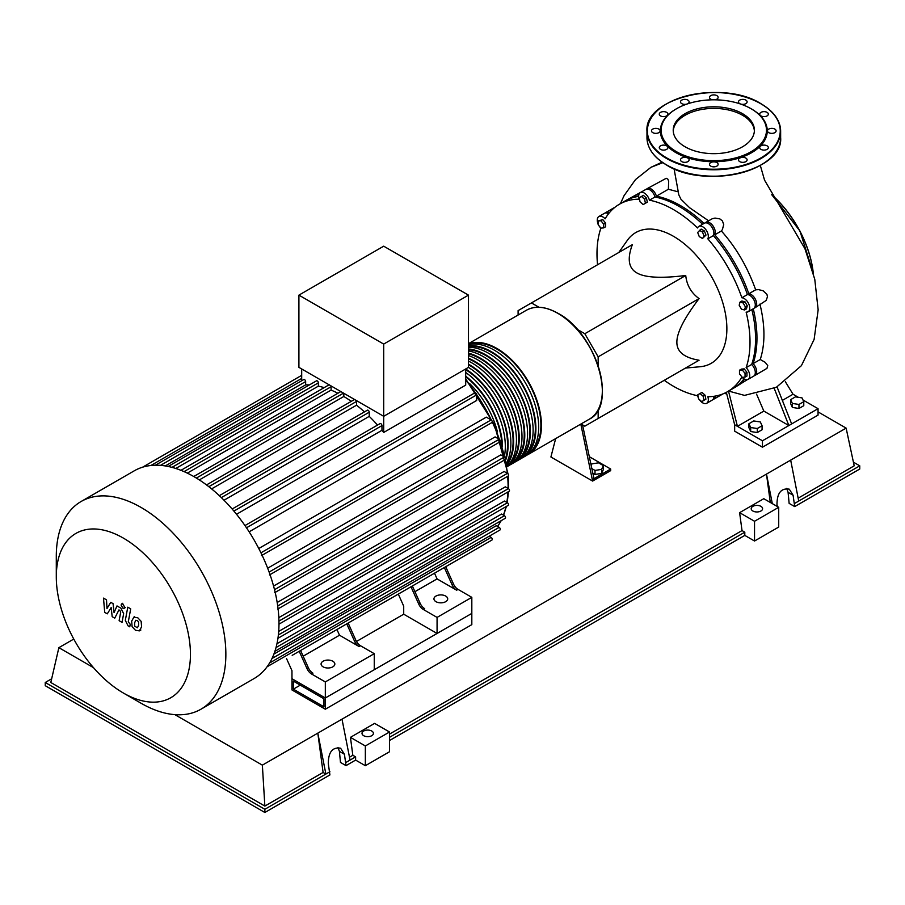 <?xml version="1.0" encoding="UTF-8"?>
<svg xmlns="http://www.w3.org/2000/svg" width="905" height="905" viewBox="0 0 905 905"><rect width="100%" height="100%" fill="white"/><g stroke="black" fill="none" stroke-linecap="round" stroke-linejoin="round"><path stroke-width="1.36" d="M323.933 706.805L293.356 689.146L293.356 681.126L323.933 698.784L323.933 706.805M300.302 685.142L293.356 689.146M360.462 645.729A7.862 4.536 60 0 1 355.903 640.344L354.522 641.147A7.862 4.536 -120 0 0 359.081 646.532L360.462 645.729L374.251 653.682L374.251 669.734L325.325 697.981L471.822 613.398L471.822 624.631L325.325 709.215L325.325 697.981L291.964 678.716L291.964 670.696L286.546 658.614M325.325 709.215L291.964 689.949L291.964 678.716L325.325 697.981L325.325 681.929L311.546 673.976L312.926 673.173A7.862 4.536 60 0 1 308.367 667.788L306.987 668.591A7.862 4.536 -120 0 0 311.546 673.976M356.48 641.475L403.709 614.201L403.709 606.169L398.302 594.099M468.485 343.968A62.898 36.313 60 0 1 515.827 364.229A62.898 36.313 60 0 1 541.45 425.542A62.898 36.313 60 0 1 528.43 454.333A62.898 36.313 60 0 1 527.004 455.079M468.485 345.823A62.898 36.313 60 0 1 513.305 370.993A62.898 36.313 60 0 1 535.896 428.744A62.898 36.313 60 0 1 522.864 457.545A62.898 36.313 60 0 1 521.45 458.292M522.864 457.545L525.647 455.939A62.898 36.313 -120 0 0 538.679 427.137A62.898 36.313 -120 0 0 514.628 367.634A62.898 36.313 -120 0 0 468.485 344.715M468.485 348.968A62.898 36.313 60 0 1 530.341 431.957A62.898 36.313 60 0 1 517.309 460.747A62.898 36.313 60 0 1 515.884 461.505M517.309 460.747L520.092 459.152A62.898 36.313 -120 0 0 533.113 430.35A62.898 36.313 -120 0 0 468.485 347.248M468.485 353.154A62.898 36.313 60 0 1 524.776 435.169A62.898 36.313 60 0 1 511.744 463.96A62.898 36.313 60 0 1 510.33 464.706M511.744 463.96L514.526 462.353A62.898 36.313 -120 0 0 527.558 433.563A62.898 36.313 -120 0 0 468.485 350.936M468.485 358.233A62.898 36.313 60 0 1 519.221 438.382A62.898 36.313 60 0 1 507.117 466.607M507.117 466.641L508.972 465.566A62.898 36.313 -120 0 0 521.993 436.776A62.898 36.313 -120 0 0 468.485 355.586M468.485 364.149A62.898 36.313 60 0 1 513.655 441.583A62.898 36.313 60 0 1 506.845 464.966M507.038 466.132A62.898 36.313 -120 0 0 516.438 439.977A62.898 36.313 -120 0 0 468.485 361.095M465.702 369.014A62.898 36.313 60 0 1 508.101 444.796A62.898 36.313 60 0 1 505.838 459.638M506.483 462.919A62.898 36.313 -120 0 0 510.873 443.19A62.898 36.313 -120 0 0 468.439 367.385M504.696 454.582A62.898 36.313 -120 0 0 505.318 446.403A62.898 36.313 -120 0 0 465.702 372.475M465.702 369.659A62.117 35.861 60 0 1 507.547 444.479A62.117 35.861 60 0 1 505.567 458.36M468.485 364.794A62.117 35.861 60 0 1 513.101 441.267A62.117 35.861 60 0 1 506.676 463.971M468.485 358.889A62.117 35.861 60 0 1 518.656 438.054A62.117 35.861 60 0 1 508.678 464.48M468.485 353.821A62.117 35.861 60 0 1 524.221 434.841A62.117 35.861 60 0 1 514.232 461.279M468.485 349.669A62.117 35.861 60 0 1 529.776 431.64A62.117 35.861 60 0 1 519.798 458.066M468.485 346.57A62.117 35.861 60 0 1 512.886 371.22A62.117 35.861 60 0 1 535.341 428.427A62.117 35.861 60 0 1 525.352 454.853M469.095 344.567A62.117 35.861 60 0 1 515.748 364.839A62.117 35.861 60 0 1 540.896 425.214A62.117 35.861 60 0 1 530.918 451.64M465.702 376.152A62.898 36.313 60 0 1 502.524 446.538M465.702 376.797A62.117 35.861 60 0 1 501.902 444.491M497.433 431.889A62.898 36.313 -120 0 0 469.469 383.449M323.096 666.838A6.878 3.971 180 0 1 321.083 664.032A6.878 3.971 180 0 1 325.325 660.367A6.878 3.971 180 0 1 332.825 661.227A6.878 3.971 180 0 1 334.839 664.032A6.878 3.971 180 0 1 330.597 667.698A6.878 3.971 180 0 1 323.096 666.838M435.961 601.678A6.878 3.971 180 0 1 433.948 598.872A6.878 3.971 180 0 1 438.19 595.207A6.878 3.971 180 0 1 445.69 596.067A6.878 3.971 180 0 1 447.704 598.872A6.878 3.971 180 0 1 443.461 602.538A6.878 3.971 180 0 1 435.961 601.678M141.067 703.242L123.363 693.015A94.867 54.764 -120 0 0 190.446 654.292A94.867 54.764 -120 0 0 123.363 538.102A94.867 54.764 -120 0 0 56.291 576.836A94.867 54.764 -120 0 0 123.363 693.015L141.067 703.242A119.901 69.233 -120 0 0 201.023 709.181A119.901 69.233 -120 0 0 219.406 613.092A119.901 69.233 -120 0 0 141.067 507.434A119.901 69.233 -120 0 0 81.122 501.494A119.901 69.233 -120 0 0 56.291 556.383L56.291 576.836M201.023 709.181L254.147 678.512A119.901 69.233 -120 0 0 261.511 673.06A119.901 69.233 -120 0 0 269.656 662.879A119.901 69.233 -120 0 0 274.973 651.068A119.901 69.233 -120 0 0 277.993 637.934A119.901 69.233 -120 0 0 278.978 623.624A119.901 69.233 -120 0 0 277.993 608.171A119.901 69.233 -120 0 0 274.973 591.542A119.901 69.233 -120 0 0 269.656 573.589A119.901 69.233 -120 0 0 261.511 554.007A119.901 69.233 -120 0 0 245.741 526.699A119.901 69.233 -120 0 0 232.857 509.854A119.901 69.233 -120 0 0 219.972 496.279A119.901 69.233 -120 0 0 207.087 485.34A119.901 69.233 -120 0 0 194.19 476.765A119.901 69.233 -120 0 0 181.305 470.464A119.901 69.233 -120 0 0 168.421 466.516A119.901 69.233 -120 0 0 155.536 465.215A119.901 69.233 -120 0 0 142.651 467.172A119.901 69.233 -120 0 0 134.245 470.826L81.122 501.494M465.702 368.957L465.702 385.111L383.697 432.454A114.007 65.827 -120 0 0 381.967 430.305L236.522 514.278M246.488 527.796L476.686 394.885L476.686 400.451L249.135 531.823M258.773 548.509L486.313 417.137L491.132 419.92A1.572 0.905 60 0 1 492.162 421.3A1.572 0.905 60 0 1 491.924 422.567L261.409 555.647M267.665 568.216L495.103 436.9L499.175 439.242A1.572 0.905 60 0 1 500.194 440.622A1.572 0.905 60 0 1 499.956 441.889L269.452 574.969M273.57 586.078L500.816 454.876L504.413 456.957A1.572 0.905 60 0 1 505.443 458.337A1.572 0.905 60 0 1 505.205 459.604L274.69 592.684M277.179 602.492L504.119 471.471L507.4 473.36A1.572 0.905 60 0 1 508.429 474.752A1.572 0.905 60 0 1 508.191 476.007L277.688 609.088M278.831 617.606L505.307 486.845L508.372 488.61A1.572 0.905 -120 0 1 509.402 490.001A1.572 0.905 -120 0 1 509.164 491.257L278.978 624.156M278.706 631.396L504.481 501.042L507.4 502.739A1.572 0.905 -120 0 1 508.429 504.119A1.572 0.905 -120 0 1 508.191 505.386L277.937 638.319M276.953 643.726L501.562 514.051L504.413 515.692A1.572 0.905 -120 0 1 505.443 517.083A1.572 0.905 -120 0 1 505.205 518.339L274.882 651.317M273.887 654.111L496.302 525.703L499.175 527.355A1.572 0.905 -120 0 1 500.194 528.735A1.572 0.905 -120 0 1 499.956 530.002L269.577 663.014M468.485 295.132L468.485 367.362L383.697 416.311L298.91 367.362L298.91 295.132L383.697 246.183L468.485 295.132L383.697 344.081L298.91 295.132M383.697 432.454L383.697 344.081M351.298 401.345A114.007 65.827 -120 0 0 343.81 396.492L343.81 393.279M364.466 411.877A114.007 65.827 -120 0 0 356.525 405.214L356.525 401.424A1.572 0.905 -120 0 0 356.287 400.474M377.521 425.079A114.007 65.827 -120 0 0 369.24 416.368L369.24 412.216A1.572 0.905 -120 0 0 368.561 410.632A1.572 0.905 -120 0 0 367.34 410.214L219.327 495.669M381.967 430.305L381.967 425.61A1.572 0.905 -120 0 0 381.277 424.026A1.572 0.905 -120 0 0 380.066 423.608L232.132 509.017M309.386 384.93A114.007 65.827 -120 0 0 305.652 384.863L305.652 381.559A1.572 0.905 -120 0 0 304.962 379.976A1.572 0.905 -120 0 0 303.752 379.557L155.253 465.283M324.16 387.634A114.007 65.827 -120 0 0 318.368 386.141L318.368 382.838A1.572 0.905 -120 0 0 317.689 381.265A1.572 0.905 -120 0 0 316.478 380.835L167.968 466.573M337.927 393.256A114.007 65.827 -120 0 0 331.094 390.112L331.094 386.74A1.572 0.905 -120 0 0 330.845 385.79M301.693 380.745L301.693 368.957M369.24 416.368L223.999 500.216M356.525 405.214L211.589 488.892M343.81 396.492L199.326 479.91M331.094 390.112L187.324 473.123M318.368 386.141L175.774 468.473M305.652 384.863L165.242 465.939M339.726 627.912A1.572 0.905 -120 0 0 339.737 627.9L300.618 650.491L308.367 667.788M299.227 651.295L306.987 668.591M374.251 653.682L325.325 681.929M359.081 646.532L339.499 635.22L336.943 629.518M303.175 656.193L339.499 635.22M418.732 604.076A7.862 4.536 -120 0 0 423.291 609.45L424.683 608.646A7.862 4.536 60 0 1 420.124 603.273L418.732 604.076L410.983 586.779M437.319 571.575A1.572 0.905 -120 0 1 437.307 571.575L412.375 585.976L420.124 603.273M355.903 640.344L348.154 623.047L403.947 590.841A1.572 0.905 -120 0 0 403.958 590.829M354.522 641.147L346.762 623.85M292.191 655.356A1.572 0.905 -120 0 0 292.202 655.344L491.924 540.047A1.572 0.905 -120 0 0 492.162 538.78A1.572 0.905 -120 0 0 491.132 537.4L489.141 536.246M453.484 584.019L452.093 584.822A7.862 4.536 -120 0 0 456.652 590.196L458.043 589.393A7.862 4.536 60 0 1 453.484 584.019L445.724 566.711L476.358 549.03A1.572 0.905 60 0 0 476.369 549.018M458.043 589.393L471.822 597.345L437.07 617.414L423.291 609.45M456.652 590.196L437.07 578.895L434.513 573.193M414.931 591.678L437.07 578.895M452.093 584.822L444.344 567.514M476.686 394.885A1.572 0.905 -120 0 0 475.996 393.302A1.572 0.905 -120 0 0 474.786 392.883L244.961 525.567M471.822 597.345L471.822 613.398L437.07 633.455L403.709 614.201M437.07 633.455L437.07 617.414M135.818 620.264L134.596 622.832L134.709 626.203L137.436 627.776L138.669 625.185L138.544 621.837L137.266 620.502L135.671 620.332M133.883 617.176L131.666 621.147L132.107 626.679L135.445 630.265L139.37 630.875L141.587 626.871L141.146 621.362L137.775 617.764L133.567 617.323L134.732 616.656M139.37 630.875L140.863 630.038M127.775 607.176L125.32 620.389L128.08 625.864L129.754 626.826L130.23 624.235L128.272 621.893L130.705 608.861L127.775 607.176M122.865 608.149L124.121 608.273L124.641 607.131L122.865 604.054L121.609 603.929L121.089 605.083L122.865 608.149M107.276 613.85L111.157 607.594L112.186 616.678L114.743 618.16L118.951 609.902L119.856 610.423L120.693 612.131L119.121 620.694L122.039 622.38L123.657 613.613L120.874 608.149L116.994 605.92L114.064 612.595L113.068 603.646L110.783 602.323L106.982 608.511L106.507 599.857L103.487 598.115L104.72 612.368L107.276 613.85M518.101 315.031L518.101 310.619L632.346 244.667C627.063 258.819 628.556 268.231 636.837 272.891C644.903 277.665 661.204 278.536 685.73 275.482C686.748 285.166 691.194 292.869 699.067 298.593C684.157 318.3 676.759 332.848 676.872 342.226C676.759 351.717 684.157 357.724 699.067 360.224L685.73 367.928M618.749 252.518L627.312 240.391A75.477 43.576 60 0 1 673.501 236.318A75.477 43.576 60 0 1 725.041 311.705A75.477 43.576 60 0 1 700.255 366.717L685.458 368.075M762.451 447.206L762.451 440.78L788.866 425.542L763.843 411.096L737.439 426.346L734.656 424.739L734.656 431.153L762.451 447.206L818.052 415.112L818.052 408.687L788.866 425.542L774.205 388.347M791.649 423.936L776.976 386.74M785.348 381.718L793.029 394.241L782.316 400.429M734.656 424.739L726.33 392.34M762.451 440.78L737.439 426.346L728.468 390.971M728.616 391.062L744.532 395.394L776.4 387.261L801.411 365.654L814.115 339.42L818.154 309.849L814.772 279.306L804.93 248.683L764.544 180.14L760.313 165.457M763.843 411.096L756.557 394.116M625.66 200.639A108.204 62.468 60 0 1 626.351 200.231L642.573 191.294M646.611 189.111A7.862 4.536 60 0 1 647.233 188.602L666.204 178.296L667.766 179.066L668.693 181.158L668.376 189.247L678.479 191.917M591.191 465.498L591.961 463.846L598.533 462.828L603.352 465.611L603.352 469.616L601.587 473.417L601.587 469.401L595.015 470.419L591.847 468.598M601.587 473.417L595.015 474.435L595.015 470.419M595.015 474.435L592.82 473.168M603.352 465.611L601.587 469.401M531.45 302.915L538.984 307.27M577.096 329.273L584.822 333.73L685.73 275.482M598.16 409.773L598.16 418.472L584.822 426.176L581.01 423.981M598.16 418.472L699.067 360.224M584.822 333.73L598.16 356.842L699.067 298.593M598.16 356.842L598.16 365.767M598.137 224.678L598.137 220.967L600.909 220.718L603.692 224.18L603.692 227.879L600.909 228.128L598.137 224.678M600.909 220.718L602.809 219.621L598.137 220.967M602.809 219.621L605.592 223.083L603.692 224.18M605.592 223.083L605.592 226.782L603.692 227.879M639.224 197.765L641.487 196.453L644.586 199.213L645.423 203.263L643.15 204.575L640.05 201.826L639.224 197.765M644.586 199.213L646.487 198.105L643.387 195.356L641.487 196.453M646.487 198.105L647.324 202.166L645.423 203.263M647.324 202.166L645.05 203.478M699.271 230.187L702.484 232.042L704.09 236.182L702.484 238.468L699.271 236.612L697.665 232.472L701.171 229.089L704.384 230.945L702.484 232.042M704.384 230.945L705.991 235.085L704.09 236.182M705.991 235.085L702.484 238.468M743.118 302.937L745.381 306.874L744.555 309.974L741.455 309.148L739.181 305.211L740.019 302.112L743.118 302.937L745.019 301.84L747.281 305.777L745.381 306.874M747.281 305.777L746.455 308.877L744.555 309.974M745.019 301.84L741.919 301.014L740.019 302.112M745.064 373.414L745.064 377.114L742.281 377.362L739.498 373.912L739.498 370.202L742.281 369.953L745.064 373.414L746.964 372.317L746.964 376.016L745.064 377.114M742.281 369.953L744.182 368.855L741.399 369.104L739.498 370.202M744.182 368.855L746.964 372.317M703.977 400.315L701.703 401.628L698.603 398.879L697.778 394.818L700.04 393.505L703.151 396.254L703.977 400.315L705.877 399.218L703.604 400.53M703.151 396.254L705.052 395.157L701.952 392.408L700.04 393.505M705.052 395.157L705.877 399.218M638.659 196.385A108.204 62.468 -120 0 0 624.959 201.034L619.405 204.236A108.204 62.468 60 0 1 639.168 199.168A7.862 4.536 60 0 1 640.288 192.607A7.862 4.536 60 0 1 649.428 200.186A108.204 62.468 60 0 1 697.563 227.981A7.862 4.536 60 0 1 698.841 226.42A7.862 4.536 60 0 1 705.945 229.791A7.862 4.536 60 0 1 707.834 238.818A108.204 62.468 60 0 1 741.874 297.768A7.862 4.536 60 0 1 748.752 303.922A7.862 4.536 60 0 1 748.118 311.75A7.862 4.536 60 0 1 746.127 312.078A108.204 62.468 60 0 1 746.127 367.668A7.862 4.536 60 0 1 748.118 379.376A7.862 4.536 60 0 1 741.874 377.068A108.204 62.468 60 0 1 727.597 391.65A108.204 62.468 60 0 1 707.834 396.718A7.862 4.536 60 0 1 706.715 403.279A7.862 4.536 60 0 1 699.339 399.524M702.585 224.259A108.204 62.468 -120 0 0 654.994 196.985A7.862 4.536 -120 0 0 645.853 189.405L640.288 192.607M748.118 311.75L753.673 308.548A7.862 4.536 -120 0 0 754.306 300.709A7.862 4.536 -120 0 0 747.428 294.566A108.204 62.468 -120 0 0 713.389 235.605A7.862 4.536 -120 0 0 711.511 226.578A7.862 4.536 -120 0 0 704.407 223.207L698.841 226.42M748.118 379.376L753.673 376.163A7.862 4.536 -120 0 0 751.682 364.455A108.204 62.468 -120 0 0 751.863 309.589M727.597 391.65L733.163 388.437A108.204 62.468 -120 0 0 744.034 378.89M706.715 403.279L712.269 400.067A7.862 4.536 -120 0 0 713.898 396.3M608.522 213.784A7.862 4.536 -120 0 0 604.438 213.309L598.884 216.521A7.862 4.536 60 0 1 605.128 218.829A108.204 62.468 60 0 1 619.405 204.236M654.994 196.985L649.428 200.186M713.389 235.605L707.834 238.818M747.428 294.566L741.874 297.768M751.682 364.455L746.127 367.668M698.411 397.917A7.862 4.536 60 0 1 697.563 395.7A108.204 62.468 60 0 1 664.27 380.315M597.549 264.758A108.204 62.468 60 0 1 600.875 228.218A7.862 4.536 60 0 1 598.906 225.628M598.137 224.089A7.862 4.536 60 0 1 598.884 216.521M668.376 189.247L656.385 196.181A108.204 62.468 60 0 1 703.977 223.456M647.233 188.602A7.862 4.536 60 0 1 656.385 196.181M705.165 222.913A7.862 4.536 60 0 1 705.798 222.404A7.862 4.536 60 0 1 712.902 225.775A7.862 4.536 60 0 1 714.78 234.802A108.204 62.468 60 0 1 748.82 293.763L755.664 289.815L758.673 289.645L763.153 290.81L766.965 294.419L767.451 296.795L766.162 300.449L755.064 307.745A7.862 4.536 60 0 1 754.306 308.039M705.798 222.404L712.258 218.739L715.029 218.071L719.905 218.931L722.405 220.899L723.717 224.587L722.405 229.553L721.387 230.99L714.78 234.802M748.82 293.763A7.862 4.536 60 0 1 755.698 299.906A7.862 4.536 60 0 1 755.064 307.745M753.254 308.786A108.204 62.468 60 0 1 753.073 363.652L760.245 359.511L765.155 362.294L767.757 365.609L766.954 368.369L755.064 375.36A7.862 4.536 60 0 1 754.306 375.654M753.073 363.652A7.862 4.536 60 0 1 755.064 375.36M715.278 396.073A7.862 4.536 60 0 1 713.66 399.263A7.862 4.536 60 0 1 712.902 399.558M721.387 230.99C736.082 247.416 747.507 267.02 755.664 289.815M759.94 304.103C765.166 325.574 765.268 344.047 760.245 359.511M747.236 379.693L734.543 387.634A108.204 62.468 60 0 1 733.853 388.03M674.055 168.771L678.818 194.858L680.967 199.258L689.655 207.765L708.581 220.797M626.351 200.231A108.204 62.468 60 0 1 638.67 195.797M605.196 213.014A7.862 4.536 60 0 1 605.83 212.505A7.862 4.536 60 0 1 609.404 212.698M744.543 379.172A108.204 62.468 60 0 1 734.543 387.634M580.806 424.094L592.605 481.064L550.907 456.991L555.647 438.62M592.605 481.064L610.671 470.634L610.671 469.028L592.605 479.469M593.997 478.666L582.526 424.852M589.313 456.697L610.671 469.028M762.078 425.757L762.078 429.762L757.27 432.545L750.686 431.527L748.933 427.726L748.933 423.721L750.686 427.511L757.27 428.529L762.078 425.757L760.324 421.956L753.741 420.938L748.933 423.721M802.022 397.883L795.438 396.865L790.631 399.648L792.384 403.438L798.968 404.456L803.776 401.684L802.022 397.883M803.776 401.684L803.776 405.689L798.968 408.472L792.384 407.454L790.631 403.653L790.631 399.648M792.384 407.454L792.384 403.438M798.968 408.472L798.968 404.456M750.686 431.527L750.686 427.511M757.27 432.545L757.27 428.529M793.029 394.241L798.357 397.318M802.995 399.999L818.052 408.687M742.507 146.802A40.589 23.439 180 0 1 698.275 151.882A40.589 23.439 180 0 1 673.218 130.23A40.589 23.439 180 0 1 685.108 113.657A40.589 23.439 180 0 1 729.34 108.577A40.589 23.439 180 0 1 754.397 130.23A40.589 23.439 180 0 1 742.507 146.802M673.241 131.033A40.589 23.439 180 0 1 685.108 115.263A40.589 23.439 180 0 1 728.695 110.025A40.589 23.439 180 0 1 754.374 131.033M751.331 108.883A53.463 30.872 180 0 1 751.614 109.041A53.463 30.872 180 0 1 751.614 152.696A53.463 30.872 180 0 1 676.001 152.696A53.463 30.872 180 0 1 676.001 109.041L676.555 108.724A52.682 30.419 180 0 1 751.059 108.724A52.682 30.419 180 0 1 751.059 151.735A52.682 30.419 180 0 1 676.555 151.735A52.682 30.419 180 0 1 676.555 108.724L676.001 109.041M767.078 145.841A4.321 2.5 180 0 1 768.345 147.606A4.321 2.5 180 0 1 765.675 149.913A4.321 2.5 180 0 1 760.969 149.37A4.321 2.5 180 0 1 759.702 147.606A4.321 2.5 180 0 1 762.372 145.298A4.321 2.5 180 0 1 767.078 145.841M746.976 159.212A4.321 2.5 180 0 1 747.123 159.857A4.321 2.5 180 0 1 743.367 162.334A4.321 2.5 180 0 1 738.627 160.513A4.321 2.5 180 0 1 738.48 159.857A4.321 2.5 180 0 1 742.236 157.391A4.321 2.5 180 0 1 746.976 159.212M717.982 164.993A4.321 2.5 180 0 1 713.242 166.825A4.321 2.5 180 0 1 709.486 164.348A4.321 2.5 180 0 1 709.633 163.703A4.321 2.5 180 0 1 714.373 161.871A4.321 2.5 180 0 1 718.129 164.348A4.321 2.5 180 0 1 717.982 164.993M687.868 161.622A4.321 2.5 180 0 1 683.162 162.165A4.321 2.5 180 0 1 680.492 159.857A4.321 2.5 180 0 1 681.759 158.092A4.321 2.5 180 0 1 686.465 157.549A4.321 2.5 180 0 1 689.135 159.857A4.321 2.5 180 0 1 687.868 161.622M664.711 150.015A4.321 2.5 180 0 1 659.27 147.606A4.321 2.5 180 0 1 662.471 145.196A4.321 2.5 180 0 1 667.913 147.606A4.321 2.5 180 0 1 664.711 150.015M654.7 133.284A4.321 2.5 180 0 1 651.498 130.863A4.321 2.5 180 0 1 656.94 128.453A4.321 2.5 180 0 1 660.141 130.863A4.321 2.5 180 0 1 654.7 133.284M660.526 115.897A4.321 2.5 180 0 1 659.27 114.132A4.321 2.5 180 0 1 661.94 111.824A4.321 2.5 180 0 1 666.646 112.367A4.321 2.5 180 0 1 667.913 114.132A4.321 2.5 180 0 1 665.243 116.44A4.321 2.5 180 0 1 660.526 115.897M680.639 102.525A4.321 2.5 180 0 1 680.492 101.88A4.321 2.5 180 0 1 684.248 99.403A4.321 2.5 180 0 1 688.988 101.224A4.321 2.5 180 0 1 689.135 101.88A4.321 2.5 180 0 1 685.379 104.347A4.321 2.5 180 0 1 680.639 102.525M712.801 99.822A4.321 2.5 180 0 1 709.486 97.389A4.321 2.5 180 0 1 709.633 96.745A4.321 2.5 180 0 1 714.373 94.912A4.321 2.5 180 0 1 718.129 97.389A4.321 2.5 180 0 1 717.982 98.034A4.321 2.5 180 0 1 714.814 99.822M739.747 100.104A4.321 2.5 180 0 1 744.453 99.573A4.321 2.5 180 0 1 747.123 101.88A4.321 2.5 180 0 1 745.856 103.645A4.321 2.5 180 0 1 741.15 104.177A4.321 2.5 180 0 1 738.48 101.88A4.321 2.5 180 0 1 739.747 100.104M762.904 111.722A4.321 2.5 180 0 1 768.345 114.132A4.321 2.5 180 0 1 765.144 116.541A4.321 2.5 180 0 1 759.702 114.132A4.321 2.5 180 0 1 762.904 111.722M772.915 128.453A4.321 2.5 180 0 1 776.117 130.863A4.321 2.5 180 0 1 770.675 133.284A4.321 2.5 180 0 1 767.474 130.863A4.321 2.5 180 0 1 772.915 128.453M752.87 510.997A5.702 3.292 180 0 1 751.195 508.678A5.702 3.292 180 0 1 754.713 505.635A5.702 3.292 180 0 1 760.924 506.348A5.702 3.292 180 0 1 762.598 508.678A5.702 3.292 180 0 1 759.08 511.721A5.702 3.292 180 0 1 752.87 510.997M371.74 731.036A5.702 3.292 180 0 1 373.414 733.367A5.702 3.292 180 0 1 369.896 736.41A5.702 3.292 180 0 1 363.686 735.697A5.702 3.292 180 0 1 362.011 733.367A5.702 3.292 180 0 1 365.53 730.324A5.702 3.292 180 0 1 371.74 731.036M355.62 756.874L352.837 755.279L350.439 737.349L365.349 745.969L365.349 765.709L355.62 760.087L355.62 756.874L350.065 760.087L342 719.158L317.813 733.129L325.879 774.047L264.86 809.285L45.25 682.494L45.25 685.696L264.86 812.486L329.906 774.94L328.3 763.571C328.379 752.078 332.474 746.953 340.597 748.209L344.432 754.272L346.027 765.63L340.472 762.417L339.42 751.376L338.018 747.44M350.065 760.087L346.027 762.417M329.906 771.727L325.879 774.047L323.096 772.451L317.813 733.129L262.36 765.144L264.86 806.072L50.804 682.494L58.87 647.663L73.758 639.066M355.62 760.087L346.027 765.63M777.361 506.529L776.976 504.538C777.044 493.033 781.151 487.908 789.273 489.164L793.097 495.227L794.703 506.585L789.137 503.384L788.085 492.343L786.694 488.406M778.719 507.309L778.719 527.049L754.532 541.02L754.532 521.269L739.611 512.66L763.797 498.7L778.719 507.309L754.532 521.269M389.535 740.505L744.804 535.398L754.532 541.02M365.349 765.709L389.535 751.738L389.535 731.998L374.625 723.389L350.439 737.349M323.096 772.451L264.86 806.072M45.25 682.494L51.664 678.784M352.837 755.279L349.5 757.202M744.804 535.398L744.804 532.185L742.021 530.579L389.535 734.091M742.021 530.579L739.611 512.66M770.291 502.445L766.49 474.084L342 719.158M853.404 462.161L859.75 465.826L859.75 469.028L794.703 506.585M859.75 465.826L794.703 503.384M798.165 498.169L854.196 465.826L846.13 428.11L790.676 460.125L798.73 501.053M790.676 460.125L766.49 474.084L772.304 503.61M365.349 745.969L389.535 731.998M744.804 532.185L389.535 737.304M264.86 812.486L264.86 809.285M262.36 765.144L174.88 714.645M93.464 667.63L58.87 647.663M846.13 428.11L818.052 411.899M589.302 419.185A62.898 36.313 -120 0 0 602.334 390.394A62.898 36.313 -120 0 0 557.853 313.356A62.898 36.313 -120 0 0 526.405 310.234C535.285 305.438 545.828 306.467 558.057 313.334C596.067 332.961 617.877 405.904 589.302 419.185L528.43 454.333M602.334 390.225A62.513 36.087 -120 0 0 602.334 390.066A62.513 36.087 -120 0 0 558.136 313.515M497.58 526.427A114.007 65.827 -120 0 0 500.895 520.827M503.406 515.115A114.007 65.827 -120 0 0 505.94 506.687M506.8 502.388A114.007 65.827 -120 0 0 507.954 491.958M508.078 488.44A114.007 65.827 -120 0 0 508.101 486.528A114.007 65.827 -120 0 0 507.637 476.324M507.332 473.326A114.007 65.827 -120 0 0 505.103 459.661M504.515 457.014A114.007 65.827 -120 0 0 500.16 441.674M499.379 439.389A114.007 65.827 -120 0 0 492.241 421.934M491.358 420.067A114.007 65.827 -120 0 0 476.664 394.614M475.487 392.917A114.007 65.827 -120 0 0 465.702 380.089M233.909 511.087L381.967 425.61M221.352 497.603L369.24 412.216M208.84 486.686L356.525 401.424M196.385 478.066L343.527 393.121M277.711 605.977L507.4 473.36M260.934 552.819L491.132 419.92M274.52 589.687L504.413 456.957M269.102 572.062L499.175 439.242M278.955 621.068L508.372 488.61M278.378 634.959L507.4 502.739M267.099 666.747L491.132 537.4M276.014 647.561L504.413 515.692M271.986 658.512L499.175 527.355M184.066 471.618L331.094 386.74M150.897 465.498L301.693 378.437M171.984 467.365L318.368 382.838M160.479 465.374L305.652 381.559M662.833 162.685L650.967 167.301L635.525 179.552L624.088 195.638L620.411 203.659M813.278 273.106A79.221 45.736 -120 0 0 771.886 194.903M813.222 272.891A79.606 45.963 -120 0 0 771.976 195.061M666.555 164.891A66.834 38.587 180 0 1 646.973 137.605C647.267 148.318 653.817 157.47 666.634 165.072C704.905 189.631 783.606 170.932 780.642 137.605A66.834 38.587 180 0 1 761.06 164.891A66.834 38.587 180 0 1 666.555 164.891M761.06 103.905A66.834 38.587 180 0 1 780.642 131.191A66.834 38.587 180 0 1 761.06 158.477A66.834 38.587 180 0 1 666.555 158.477A66.834 38.587 180 0 1 646.973 131.191A66.834 38.587 180 0 1 666.555 103.905A66.834 38.587 180 0 1 666.691 103.826M666.827 157.99A66.438 38.361 180 0 1 666.827 103.747A66.438 38.361 180 0 1 760.788 103.747A66.438 38.361 180 0 1 760.788 157.99A66.438 38.361 180 0 1 666.827 157.99M760.924 164.97A66.438 38.361 180 0 1 760.788 165.049A66.438 38.361 180 0 1 666.827 165.049M344.432 754.272L339.42 751.376M793.097 495.227L788.085 492.343M526.405 310.234L468.485 343.674M508.248 475.973L508.633 488.791M508.508 491.641L507.196 502.614M506.393 506.415L503.644 515.25M501.223 520.647L497.682 526.495M206.521 484.922L354.534 399.467M329.194 384.727L180.695 470.464M301.693 375.337L142.594 467.195M193.738 476.505L340.846 391.571M508.067 474.005L494.413 424.717L465.702 378.856M125.297 607.594L124.121 608.273M122.786 603.25L121.609 603.929M713.66 399.263L722.925 393.913M726.692 393.901L724.192 393.381M605.83 212.505L615.095 207.155M651.023 167.267L662.098 162.176M771.739 194.654L799.941 231.013L813.448 273.751M646.973 137.605L646.973 131.191C644.009 97.864 722.722 79.165 760.981 103.724C773.798 111.326 780.348 120.478 780.642 131.191L780.642 137.605"/></g></svg>
